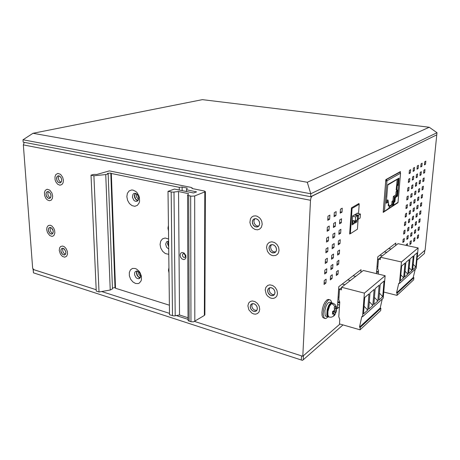 <?xml version="1.0" encoding="UTF-8"?>
<svg xmlns="http://www.w3.org/2000/svg" width="460" height="460" viewBox="0 0 460 460"><rect width="100%" height="100%" fill="white"/><g stroke="black" fill="none" stroke-linecap="round" stroke-linejoin="round"><path stroke-width="0.69" d="M24.253 142.318L23.374 144.888L32.643 268.335L34.017 269.727L96.192 289.748L33.246 269.479L33.494 272.837L302.381 360.335L303.243 359.754L303.445 355.678L339.917 324.047L302.772 356.27L310.483 200.261L310.966 197.875L311.983 196.161L436.787 134.826L425.103 250.154L417.272 256.95L424.822 250.361M50.979 195.603L50.542 193.821L49.254 192.09L47.662 191.555L46.535 192.245L46.052 193.487L46.155 195.31L47.748 197.921L49.036 198.455L50.146 198.093L50.882 196.805L50.928 195.155L50.336 193.413L49.254 192.09L47.972 191.55L46.857 191.9L46.184 192.935L46.017 194.413L46.454 196.19L47.443 197.656L48.714 198.409L49.962 198.225L50.709 197.323L50.979 195.603M48.334 230.092L48.794 231.892L50.146 233.634L51.773 234.105L52.779 233.427L53.199 232.288L53.09 230.535L51.434 227.901L50.117 227.395L49.076 227.769L48.415 228.982L48.386 230.54L49.829 233.369L51.135 234.094L52.331 233.875L53.084 232.794L53.233 231.443L52.773 229.643L51.75 228.166L50.445 227.43L49.243 227.642L48.564 228.499L48.334 230.092M60.898 250.878L61.6 253.149L62.79 254.495L64.158 254.972L65.314 254.42L65.849 253.155L65.734 251.419L64.003 248.728L62.64 248.245L61.617 248.641L60.979 249.814L60.95 251.344L62.456 254.225L63.819 254.943L65.015 254.69L65.803 253.402L65.832 251.884L64.331 248.998L62.974 248.273L61.945 248.411L61.128 249.355L60.898 250.878M252.31 222.019L253.132 224.9L255.34 226.786L257.68 226.843L259.348 225.233L259.699 223.652L259.423 221.887L258.543 220.288L256.709 218.891L255.156 218.632L253.374 219.42L252.448 221.018L252.425 223.209L253.489 225.4L254.834 226.544L256.387 227.027L258.198 226.584L259.348 225.233L259.681 223.065L258.894 220.783L257.692 219.454L255.674 218.638L254.104 218.914L252.81 220.133L252.31 222.019M268.996 247.877L269.893 250.872L271.739 252.54L274.459 252.804L276.213 251.148L276.535 249.688L276.236 247.848L275.275 246.192L273.832 245.025L272.188 244.576L270.394 245.094L269.33 246.393L269.019 248.492L269.893 250.872L271.216 252.23L272.843 252.919L274.948 252.58L276.213 251.148L276.517 249.073L275.661 246.704L274.35 245.341L272.74 244.639L270.877 244.823L269.462 246.129L268.996 247.877M267.628 290.651L268.243 293.141L270.566 295.383L272.814 295.659L274.649 294.181L275.011 292.692L274.683 290.818L273.637 289.121L272.107 287.966L270.411 287.592L268.571 288.351L267.731 289.852L267.766 291.91L268.6 293.71L270.014 295.078L271.71 295.711L273.533 295.377L274.649 294.181L274.988 292.071L274.407 290.214L273.171 288.661L270.969 287.621L269.364 287.822L268.117 288.914L267.628 290.651M250.24 306.527L250.861 308.965L252.597 310.874L254.794 311.523L255.996 311.167L256.91 310.235L257.347 308.614L257.013 306.774L255.984 305.101L254.483 303.962L252.833 303.6L251.102 304.336L250.286 306.009L250.384 307.757L251.212 309.528L252.597 310.874L254.248 311.5L255.996 311.167L257.111 309.816L257.318 308.004L256.737 306.176L255.518 304.647L253.931 303.749L251.833 303.836L250.683 304.876L250.24 306.527M134.59 195.994L135.688 199.048L136.999 200.157L138.092 200.456L135.987 199.393L134.826 197.38L134.659 195.086L135.579 193.355L134.826 194.471L134.59 195.994M167.773 243.518L168.665 246.301L167.773 243.518L168.602 241.172L167.773 243.518M136.654 273.142L137.833 276.224L138.851 277.133L140.334 277.593L138.489 276.874L137.08 274.988L136.66 272.803L137.258 271.101L136.654 273.142M61.686 179.877L61.255 178.083L59.972 176.335L58.351 175.772L57.138 176.473L56.614 179.199L57.207 180.958L58.293 182.286L59.604 182.844L60.772 182.488L61.577 181.136L61.64 179.423L61.053 177.669L59.972 176.335L58.667 175.772L57.488 176.117L56.758 177.192L56.568 178.744L57.005 180.544L57.989 182.016L59.271 182.787L60.576 182.62L61.496 181.418L61.686 179.877M50.399 197.834L48.869 196.69L48.018 195L47.834 193.131L48.409 191.63M52.768 233.439L51.434 232.582L50.439 230.972L50.1 228.976L50.577 227.464M65.452 254.236L64.043 253.391L62.991 251.746L62.635 249.889L63.083 248.296M258.641 226.234L256.174 225.682L254.317 223.525L253.868 220.84L254.932 218.661M275.62 252.045L273.01 251.585L271.296 249.918L270.48 247.049L271.429 244.645M274.344 294.664L272.239 294.509L269.939 292.583L269.083 289.696L269.779 287.684M256.772 310.448L254.253 309.994L252.552 308.338L251.746 306.107L252.316 303.669M138.581 199.479L136.672 197.144L136.315 195.408L136.58 193.821M140.679 276.431L138.839 274.413L138.374 271.561M61.013 182.263L59.443 181.108L58.581 179.394L58.403 177.439L59.064 175.846M63.405 180.257L63.083 182.821L61.887 184.598L59.938 185.196L57.759 184.276L55.942 182.062L55.102 179.889L54.947 176.749L55.827 174.57L57.856 173.403L60.553 174.352L62.692 177.267L63.405 180.257M52.641 196L52.359 198.444L51.255 200.152L49.415 200.75L47.265 199.864L45.845 198.317L44.608 195.517L44.43 192.475L45.235 190.394L47.121 189.25L49.778 190.152L51.917 193.039L52.641 196M46.713 229.643L46.954 227.372L48.231 225.555L50.238 225.204L51.882 225.992L53.762 228.2L54.636 230.385L54.872 232.846L54.119 235.198L53.09 236.112L51.934 236.371L49.732 235.543L47.483 232.645L46.713 229.643M59.248 250.395L59.627 247.842L60.714 246.445L62.715 246.042L64.429 246.813L65.97 248.394L67.309 251.292L67.499 254.179L66.608 256.289L64.688 257.209L62.405 256.415L60.421 254.173L59.248 250.395M262.188 224.204L261.366 227.28L259.699 229.063L257.56 229.804L254.943 229.419L252.528 227.855L250.746 225.388L249.901 222.467L250.464 218.787L251.66 217.12L253.345 216.091L255.501 215.838L257.22 216.269L259.595 217.856L260.849 219.426L261.728 221.266L262.188 224.204M266.507 247.279L267.283 244.352L269.249 242.374L271.854 241.776L274.585 242.529L276.983 244.473L278.576 247.238L279.07 250.292L278.53 252.712L277.506 254.259L275.638 255.467L272.941 255.679L271.101 255.058L269.405 253.891L267.455 251.35L266.507 247.279M265.184 289.978L265.805 287.431L267.749 285.418L269.847 284.872L272.671 285.499L275.218 287.431L276.949 290.254L277.495 293.377L276.891 295.849L275.684 297.39L273.861 298.304L272.015 298.408L270.101 297.861L267.513 295.947L266.219 294.13L265.184 289.978M247.894 305.837L248.636 303.071L250.234 301.501L252.235 300.949L254.972 301.565L257.468 303.468L259.181 306.251L259.733 309.315L259.014 312.001L257.496 313.553L255.501 314.157L253.661 313.933L251.838 313.087L248.935 309.908L247.894 305.837M424.822 250.407L424.465 253.471L424.77 250.447M33.494 272.837L33.08 269.031M33.246 269.479L32.959 269.238M168.665 246.646L167.578 243.714L168.314 241.109M137.896 200.686L136.108 199.795L134.665 197.495L134.4 195.46L135.28 193.292M140.191 277.828L138.678 277.259L137.103 275.448L136.459 273.085L136.988 271.061M191.044 187.381L192.107 187.841L191.946 188.508L204.343 191.026L205.367 191.636L194.505 196L191.222 196.19L187.714 195.304L188.554 193.637L178.543 191.555L172.724 192.159L167.986 191.337L174.472 189.048L193.568 192.993L196.61 191.855L186.449 189.773L187.237 188.065L182.108 187.024L179.279 187.346L111.343 173.477L110.785 173.046L107.502 173.374L108.146 173.88L105.719 174.581L93.903 175.777L91.017 175.174L93.823 174.374L96.813 174.472L109.382 170.884L191.044 187.381M167.986 191.337L169.504 314.778L173.989 315.962L179.498 314.979L188.036 317.716M187.565 195.04L188.048 320.229L188.611 320.902L191.233 321.793L193.602 321.845L204.384 315.468L204.89 314.784L205.367 191.636M168.573 239.016L165.14 238.004L162.489 238.872L160.689 241.184L160.091 244.467L160.799 248.084L162.673 251.327L165.353 253.569L168.762 254.345M132.998 190.066L131.577 189.957L129.064 190.969L127.385 193.384L126.862 196.73L127.592 200.341L129.427 203.521L132.014 205.649L134.855 206.304L137.385 205.344L139.098 202.952L139.535 201.353L139.449 197.748L138.926 195.925L137.057 192.705L135.809 191.469L132.998 190.066M135.142 268.45L132.474 268.421L130.393 269.888L129.294 272.55L129.398 275.879L130.669 279.231L132.859 281.945L135.556 283.498L138.218 283.567L139.374 283.032L141.042 280.939L141.462 279.484L141.381 276.115L140.093 272.722L139.07 271.233L136.534 269.042L135.142 268.45M168.602 241.138L166.606 241.742L165.646 244.174L166.497 247.146L168.699 249.061M135.458 193.321L133.987 193.459L133.015 194.275L132.428 197.196L133.814 200.203L135.021 201.118L136.591 201.388L138.144 200.382L138.713 197.455L137.31 194.448L135.458 193.321M137.505 271.164L136.275 271.112L135.263 271.716L134.682 272.757L134.625 274.85L136.005 277.547L137.114 278.415L138.793 278.743L140.317 277.616L140.605 274.948L139.207 272.257L137.505 271.164M329.009 299.598L327.233 299.707L325.093 301.973L323.57 305.003L322.448 308.643L321.919 312.311L322.063 315.433L322.851 317.521L324.668 318.423M327.957 316.934L325.714 318.602L324.093 317.877L323.156 314.324L323.702 308.993L325.542 303.721L328.037 300.346L329.216 299.759L330.343 299.989L331.148 301.007L331.643 302.709M330.09 302.312L328.659 302.45L327.129 304.129L325.973 306.435L324.875 310.603L325.076 315.232L325.881 316.325L327.859 316.882M328.676 317.009L327.428 316.474L326.841 314.887L327.141 309.747L328.526 305.75L329.768 303.807L331.223 302.743L332.356 303.071M332.534 303.117L331.148 303.261L329.653 304.911L327.698 309.867L327.399 314.916L327.963 316.474L328.917 317.043M334.443 309.764L334.109 310.615L334.454 309.522L334.161 307.51L335.484 306.44L335.834 308.625L336.087 308.993L336.651 308.344M332.655 312.719L334.178 313.582L333.644 315.83L334.794 314.95L336.415 311.173L336.657 308.493M334.178 313.898L333.925 313.536L332.476 314.163L332.649 311.397L334.109 310.615M332.827 312.719L332.982 311.265M336.087 308.993L335.834 308.625M332.891 311.673L335.581 312.639L335.903 311.903M397.497 202.912L397.963 202.532M383.266 211.427L384.445 211.381L389.039 208.098L389.229 205.597L388.637 205.367L389.131 205.442M387.136 191.883L387.826 184.5L398.975 178.135L398.481 185.15L396.554 185.374L398.527 184.886L398.055 190.348L397.584 190.014M386.245 203.216L386.785 196.65M398.636 178.325L398.078 184.811M397.607 190.267L397.072 196.029L394.898 197.633L394.484 201.463L393.467 202.469L393.208 205.068L392.84 205.321L393.202 205.091M387.993 201.917L386.193 202.958M386.342 203.234L388.435 201.98L388.234 205.804L389.091 205.453M393.294 205.407L392.667 205.436L393.565 205.436L393.915 202.549L394.916 201.595L395.347 197.714L397.566 195.908L398.055 190.181L396.163 189.922L396.554 185.374M388.642 208.69L389.039 208.098M384.675 211.238L384.399 211.41M393.432 205.603L397.572 202.929M393.265 205.718L392.627 205.89L392.667 205.436M396.537 191.44L397.382 191.452L396.089 191.711L396.537 191.44L396.664 189.98M386.371 200.738L387.751 199.887L388.177 200.6L386.268 202.015M388.389 203.602L388.827 204.303L388.28 204.878M392.685 204.568L391.747 204.573L392.023 201.319L392.903 201.957L392.685 204.568L389.148 206.827M397.02 191.67L396.687 195.563L395.813 194.925L393.375 196.426L393.007 200.698L393.886 201.336L392.903 201.957M393.375 196.426L394.254 197.07L393.886 201.336M397.129 179.682L396.698 184.661L397.998 184.408L397.923 185.248M387.659 185.081L398.136 178.796L397.635 184.621M385.997 180.711L386.509 180.602L386.066 179.877L386.791 180.113L386.653 181.027L385.957 180.935L385.785 180.435M385.762 180.717L383.318 211.439M391.293 176.629L391.816 176.341M389.131 177.819L388.568 178.123M396.094 173.983L396.6 173.702M393.996 175.133L393.449 175.438M389.091 177.836L389.062 178.123M385.836 179.843L399.93 172.224L400.551 173.299M180.119 255.248L180.619 257.295L182.091 259.026L183.948 259.589L185.472 258.744L185.984 257.542L185.84 255.495L184.063 253.023L182.2 252.471L181.108 252.896L180.372 253.88L180.119 255.248M185.104 257.324L185.38 256.116L184.782 254.558L183.632 253.65L182.844 253.914L182.401 255.127L182.798 256.473L183.965 257.462L185.092 257.335M333.402 316.359L331.211 317.25L328.911 317.043L327.905 315.077L327.94 311.42L329.561 306.107L331.401 303.577L333.546 304.825L334.926 306.981M331.401 303.577L333.04 303.255M168.406 225.532L167.969 228.114L168.475 230.851M168.987 272.861L168.492 270.233L168.923 267.703M333.966 315.905L334.926 314.778M334.995 314.68L336.433 311.109M332.005 302.973L333.626 303.491L335.196 304.675L336.266 306.475L336.634 308.137M418.025 230.655L419.1 229.81L419.393 226.82L418.318 227.654L418.025 230.655M418.807 222.64L419.882 221.823L420.175 218.81L419.1 219.615L418.807 222.64M419.589 214.567L420.67 213.773L420.969 210.743L419.888 211.519L419.589 214.567M420.382 206.436L421.463 205.672L421.762 202.618L420.681 203.372L420.382 206.436M421.176 198.248L422.263 197.512L422.562 194.436L421.481 195.161L421.176 198.248M421.981 189.997L423.062 189.29L423.367 186.196L422.286 186.892L421.981 189.997M422.786 181.694L423.873 181.016L424.178 177.893L423.091 178.566L422.786 181.694M423.603 173.328L424.689 172.678L424.994 169.533L423.907 170.177L423.603 173.328M424.425 164.904L425.506 164.283L425.816 161.115L424.729 161.724L424.425 164.904M413.603 241.552L414.707 240.666L414.995 237.665L413.891 238.544L413.603 241.552M414.374 233.507L415.478 232.645L415.771 229.62L414.661 230.471L414.374 233.507M415.15 225.4L416.254 224.566L416.547 221.519L415.443 222.347L415.15 225.4M415.932 217.241L417.042 216.43L417.335 213.365L416.225 214.164L415.932 217.241M416.72 209.018L417.829 208.236L418.123 205.148L417.019 205.919L416.72 209.018M417.513 200.738L418.623 199.985L418.922 196.874L417.812 197.616L417.513 200.738M418.312 192.395L419.422 191.67L419.727 188.537L418.611 189.255L418.312 192.395M419.117 183.994L420.227 183.298L420.532 180.142L419.422 180.832L419.117 183.994M419.928 175.536L421.038 174.869L421.348 171.689L420.233 172.345L419.928 175.536M420.745 167.009L421.86 166.37L422.165 163.173L421.055 163.794L420.745 167.009M409.866 244.565L410.993 243.656L411.286 240.62L410.153 241.523L409.866 244.565M410.63 236.428L411.763 235.543L412.056 232.49L410.924 233.364L410.63 236.428M411.407 228.235L412.539 227.378L412.827 224.302L411.694 225.147L411.407 228.235M412.183 219.978L413.316 219.15L413.609 216.05L412.476 216.867L412.183 219.978M412.965 211.663L414.103 210.864L414.397 207.742L413.264 208.535L412.965 211.663M413.758 203.291L414.891 202.521L415.19 199.37L414.058 200.134L413.758 203.291M414.552 194.856L415.69 194.108L415.989 190.94L414.851 191.676L414.552 194.856M415.357 186.357L416.495 185.644L416.794 182.447L415.656 183.155L415.357 186.357M416.162 177.796L417.3 177.111L417.605 173.897L416.467 174.57L416.162 177.796M416.973 169.171L418.117 168.515L418.422 165.278L417.283 165.922L416.973 169.171M407.296 245.634L407.479 243.65L406.318 244.576L406.243 245.41M406.795 239.424L407.957 238.521L408.244 235.428L407.083 236.325L406.795 239.424M407.566 231.138L408.727 230.259L409.015 227.148L407.853 228.016L407.566 231.138M408.342 222.789L409.503 221.939L409.797 218.805L408.629 219.644L408.342 222.789M409.118 214.383L410.285 213.561L410.579 210.398L409.411 211.209L409.118 214.383M409.906 205.907L411.073 205.12L411.366 201.934L410.199 202.716L409.906 205.907M410.694 197.374L411.861 196.61L412.16 193.407L410.993 194.16L410.694 197.374M411.493 188.778L412.66 188.042L412.965 184.816L411.792 185.535L411.493 188.778M412.298 180.113L413.465 179.411L413.77 176.157L412.597 176.847L412.298 180.113M413.109 171.39L414.276 170.717L414.581 167.44L413.413 168.095L413.109 171.39M402.862 242.5L404.053 241.569L404.34 238.447L403.15 239.361L402.862 242.5M403.627 234.117L404.817 233.214L405.105 230.069L403.914 230.96L403.627 234.117M404.397 225.676L405.588 224.802L405.881 221.628L404.685 222.49L404.397 225.676M405.174 217.166L406.364 216.321L406.657 213.13L405.467 213.958L405.174 217.166M405.956 208.598L407.152 207.782L407.445 204.562L406.249 205.367L405.956 208.598M406.738 199.962L407.94 199.18L408.233 195.937L407.037 196.708L406.738 199.962M407.531 191.262L408.733 190.509L409.032 187.243L407.83 187.979L407.531 191.262M408.33 182.493L409.532 181.775L409.831 178.48L408.635 179.193L408.33 182.493M409.135 173.661L410.337 172.971L410.642 169.654L409.44 170.332L409.135 173.661M329.883 215.107L327.957 216.189L327.721 220.317L329.642 219.219L329.883 215.107M329.245 226.038L327.324 227.171L327.094 231.259L329.009 230.109L329.245 226.038M328.612 236.865L326.703 238.044L326.468 242.098L328.382 240.896L328.612 236.865M327.991 247.589L326.082 248.82L325.853 252.827L327.756 251.585L327.991 247.589M327.37 258.215L325.473 259.486L325.243 263.465L327.141 262.171L327.37 258.215M326.761 268.738L324.863 270.06L324.639 273.993L326.531 272.659L326.761 268.738M326.151 279.168L324.266 280.531L324.041 284.43L325.927 283.049L326.151 279.168M336.162 211.571L334.299 212.623L334.052 216.689L335.915 215.625L336.162 211.571M335.507 222.341L333.649 223.439L333.408 227.47L335.259 226.355L335.507 222.341M334.857 233.013L333.005 234.157L332.764 238.148L334.615 236.992L334.857 233.013M334.213 243.587L332.367 244.772L332.131 248.728L333.971 247.526L334.213 243.587M333.575 254.058L331.735 255.294L331.499 259.21L333.339 257.962L333.575 254.058M332.942 264.437L331.108 265.713L330.878 269.594L332.706 268.301L332.942 264.437M332.315 274.718L330.487 276.034L330.257 279.887L332.085 278.547L332.315 274.718M342.24 208.15L340.434 209.168L340.181 213.175L341.987 212.146L342.24 208.15M341.561 218.77L339.767 219.828L339.52 223.802L341.314 222.726L341.561 218.77M340.9 229.287L339.106 230.391L338.859 234.33L340.647 233.203L340.9 229.287M340.239 239.706L338.451 240.856L338.203 244.76L339.992 243.593L340.239 239.706M339.584 250.033L337.801 251.229L337.559 255.093L339.336 253.88L339.584 250.033M338.934 260.268L337.157 261.504L336.916 265.334L338.692 264.08L338.934 260.268M338.29 270.405L336.519 271.688L336.277 275.483L338.048 274.189L338.29 270.405M417.249 238.613L418.33 237.745L418.617 234.778L417.542 235.635L417.249 238.613M397.704 202.843L383.186 212.388L385.854 179.624L400.436 171.591L400.338 172.678M418.157 247.946L401.442 261.987L399.475 283.469L416.145 268.427L418.157 247.946L398.044 243.662L380.483 257.243L380.293 259.561L378.482 259.152L377.712 268.686L378.528 270.635L378.252 274.051L376.435 273.614L377.786 256.835L395.801 243.041L395.577 245.571M339.428 306.843L337.375 308.528L338.773 286.712L361.048 269.658L360.841 272.429M350.123 233.709L349.652 234.008L351.417 207.862L358.972 203.51L358.921 204.194M101.677 291.513L169.487 313.346L101.677 291.513M176.456 315.594L188.042 319.326L176.456 315.594M301.3 360.002L301.501 355.862L194.706 321.471L302.772 356.27M418.123 229.615L419.1 229.81M418.905 221.634L419.882 221.823M419.687 213.589L420.67 213.773M420.474 205.493L421.463 205.672M421.268 197.334L422.263 197.512M422.067 189.123L423.062 189.29M422.872 180.849L423.873 181.016M423.683 172.523L424.689 172.678M424.499 164.128L425.506 164.283M413.707 240.459L414.707 240.666M414.477 232.438L415.478 232.645M415.248 224.371L416.254 224.566M416.03 216.24L417.042 216.43M416.812 208.052L417.829 208.236M417.605 199.801L418.623 199.985M418.399 191.498L419.422 191.67M419.204 183.132L420.227 183.298M420.009 174.702L421.038 174.869M420.819 166.215L421.86 166.37M409.969 243.438L410.993 243.656M410.734 235.336L411.763 235.543M411.504 227.171L412.539 227.378M412.281 218.948L413.316 219.15M413.063 210.668L414.103 210.864M413.85 202.331L414.891 202.521M414.638 193.93L415.69 194.108M415.437 185.466L416.495 185.644M416.242 176.939L417.3 177.111M417.053 168.354L418.117 168.515M406.899 238.303L407.957 238.521M407.663 230.046L408.727 230.259M408.44 221.731L409.503 221.939M409.216 213.359L410.285 213.561M409.998 204.924L411.073 205.12M410.786 196.426L411.861 196.61M411.579 187.864L412.66 188.042M412.378 179.233L413.465 179.411M413.183 170.545L414.276 170.717M402.971 241.339L404.053 241.569M403.73 232.996L404.817 233.214M404.495 224.583L405.588 224.802M405.266 216.114L406.364 216.321M406.048 207.581L407.152 207.782M406.83 198.979L407.94 199.18M407.617 190.319L408.733 190.509M408.417 181.591L409.532 181.775M409.216 172.799L410.337 172.971M327.808 218.839L329.642 219.219M327.181 229.718L329.009 230.109M326.56 240.494L328.382 240.896M325.95 251.166L327.756 251.585M325.341 261.74L327.141 262.171M324.743 272.216L326.531 272.659M324.145 282.595L325.927 283.049M334.138 215.268L335.915 215.625M333.494 225.986L335.259 226.355M332.856 236.607L334.615 236.992M332.223 247.129L333.971 247.526M331.597 257.554L333.339 257.962M330.976 267.881L332.706 268.301M330.366 278.116L332.085 278.547M340.268 211.807L341.987 212.146M339.606 222.37L341.314 222.726M338.951 232.84L340.647 233.203M338.301 243.213L339.992 243.593M337.657 253.494L339.336 253.88M337.019 263.678L338.692 264.08M336.386 273.775L338.048 274.189M417.352 237.544L418.33 237.745M32.988 133.279L202.411 99.665L429.243 127.253L437 132.733L436.787 134.826L310.655 196.725L23.172 142.111L23 139.794L32.988 133.279L307.309 182.304L310.799 193.763L23 139.794M437 132.733L310.799 193.763L310.655 196.725M429.243 127.253L307.309 182.304M303.243 359.754L342.97 324.921M416.973 260.038L424.465 253.471M91.017 175.174L96.255 291.094L99.009 291.985L110.204 290.007L112.493 288.903L108.146 173.88M112.459 288.04L114.988 287.598L115.529 288.253L169.383 305.193M99.009 291.985L93.903 175.777M110.204 290.007L105.719 174.581M110.785 173.046L114.988 287.598M115.529 288.253L111.343 173.477M179.296 190.043L179.279 187.346M182.131 190.63L182.108 187.024M186.461 191.521L186.449 189.773M179.498 314.979L178.543 191.555M334.121 314.433L334.96 314.738M334.391 310.138L336.455 310.879M358.133 219.27L357.437 229.166L350.33 233.749L352.049 208.38L359.197 204.246L358.535 213.636M355.43 215.263L355.499 214.233L357.478 213.049L357.454 213.428L356.994 213.336M356.994 219.995L356.862 221.881L354.884 223.117L355.034 220.955M354.263 220.794L354.068 223.623L352.061 224.877L352.671 215.93L354.683 214.728L354.654 215.107L354.194 215.015M349.68 233.611L350.33 233.749M358.07 204.033L359.197 204.246M351.388 208.253L352.049 208.38M360.41 214.003L360.117 218.063L358.156 219.276L358.443 215.199L360.41 214.003L357.454 213.428M358.443 215.199L355.476 214.619M358.156 219.276L357.385 219.121M355.695 220.8L355.637 221.634L354.959 222.059M355.637 221.634L356.862 221.881M357.627 215.694L357.339 219.782L355.344 221.013L355.632 216.913L357.627 215.694L354.654 215.107M355.632 216.913L352.647 216.315M355.344 221.013L352.366 220.415M353.033 220.547L352.837 223.376L354.068 223.623M352.837 223.376L352.136 223.813M405.03 263.126L401.637 266.018L400.275 280.899L403.661 277.869L405.03 263.126M404.512 277.104L405.887 262.395L409.187 259.578L407.807 274.148L404.512 277.104M408.641 273.401L410.021 258.865L413.235 256.128L411.849 270.526L408.641 273.401M412.66 269.801L414.046 255.432L417.174 252.764L415.782 267.001L412.66 269.801M383.732 292.025L396.98 295.372L397.181 293.158L396.491 292.986L398.785 283.302L399.475 283.469M396.491 292.986L413.224 277.529L413.885 277.685L413.678 279.801L396.98 295.372M413.224 277.529L415.248 269.244M380.483 257.243L401.442 261.987M397.181 293.158L413.885 277.685M378.482 259.152L380.449 257.629M400.832 274.861L403.661 277.869M405.065 271.233L407.807 274.148M409.181 267.697L411.849 270.526M413.195 264.253L415.782 267.001M368.972 293.888L364.745 297.493L363.498 313.875L367.707 310.103L368.972 293.888M362.56 316.785L383.214 298.143L385.112 275.695L364.354 293.129L362.56 316.785L361.807 316.578L359.478 327.175L360.226 327.388L360.042 329.82L380.702 310.552L380.897 308.24L380.184 308.05L382.254 299.011M368.77 309.149L370.035 292.98L374.135 289.478L372.853 305.486L368.77 309.149M373.888 304.56L375.176 288.592L379.155 285.2L377.855 301.001L373.888 304.56M378.856 300.104L380.161 284.343L384.025 281.043L382.714 296.648L378.856 300.104M360.042 329.82L339.48 323.921L339.767 319.533L338.784 316.704L339.744 301.996L338.83 299.822L339.503 289.328L341.464 289.834L341.63 287.281L363.36 270.48L385.112 275.695M341.63 287.281L364.354 293.129M359.478 327.175L380.184 308.05M360.226 327.388L380.897 308.24M339.503 289.328L341.602 287.707M364.078 306.239L367.707 310.103M369.351 301.754L372.853 305.486M374.463 297.396L377.855 301.001M379.431 293.158L382.714 296.648M386.446 180.412L385.974 180.677M397.072 185.305L397.124 184.702M395.813 194.925L396.089 191.711M393.007 200.698L392.023 201.319M389.2 206.195L391.747 204.573M388.223 205.631L388.637 205.373M389.022 208.208L392.627 205.89M399.93 172.258L399.429 172.143M386.486 180.694L386.952 180.774L384.445 211.381M310.483 200.261L23.374 144.888M376.613 271.36L378.436 271.791M378.384 272.412L376.567 271.981M337.812 301.725L339.727 302.243M339.681 302.956L337.766 302.438M339.537 305.124L337.623 304.606M192.136 188.548L192.136 188.071M172.506 315.744L171.16 192.004M173.978 192.096L175.179 315.853M188.715 195.69L189.129 321.12M190.98 321.718L190.664 196.098M194.712 195.931L194.804 321.413M204.384 315.468L204.832 192.084M335.829 308.735L334.414 308.7M334.443 308.993L335.88 309.034M335.852 311.943L333.408 311.069M386.785 196.679L387.153 191.952M386.659 197.248L387.124 191.607M397.952 202.687L400.522 173.224L386.952 180.774M393.662 205.125L397.601 202.59M388.355 201.98L387.895 201.9M388.022 201.9L388.108 200.876M388.694 205.361L388.757 204.579M396.687 195.563L394.254 197.07M397.509 190.02L397.382 191.452M387.722 184.724L398.136 178.796M393.852 202.86L393.403 202.779M393.616 202.21L394.07 202.296M394.766 201.848L394.318 201.767M394.53 201.204L394.979 201.284M395.255 198.111L394.801 198.03M395.013 197.466L395.468 197.547M397.371 196.362L396.922 196.282M397.129 195.724L397.578 195.805M396.796 189.997L397.193 185.443M397.693 185.34L398.222 185.432M399.084 178.509L398.63 178.434M396.761 191.475L396.894 190.003M397.296 185.328L397.348 184.69M391.466 176.651L389.263 177.865M396.267 174.006L394.128 175.185M386.48 180.464L386.889 180.262M49.824 198.3L49.352 198.444L49.824 198.3M52.204 233.95L51.773 234.105L52.204 233.95M64.9 254.765L64.48 254.932L64.9 254.765M258.422 226.423L257.404 226.929L258.422 226.423M275.39 252.264L274.459 252.804L275.39 252.264M274.045 294.998L273.32 295.481L274.045 294.998M256.427 310.845L255.8 311.27L256.427 310.845M60.45 182.689L59.921 182.839L60.45 182.689M376.435 273.573L378.258 274.01M337.628 304.549L339.543 305.066M192.159 188.548L192.159 187.99M137.35 201.118L136.591 201.388M139.627 278.409L139.07 278.68M329.515 299.73L328.273 299.397M331.534 302.703L329.538 302.162M334.443 309.034L335.926 309.074M332.66 312.622L334.086 313.455M377.878 266.616L377.016 266.415M378.459 259.452L377.591 259.25M382.358 255.794L379.879 255.237M386.774 252.373L384.324 251.833M391.08 249.044L388.654 248.515M338.997 297.217L338.111 296.982M339.687 289.19L338.629 288.914M344.914 284.74L342.24 284.056M350.376 280.519L347.725 279.858M355.672 276.42L353.056 275.776M387.929 201.882L388.389 201.969M388.614 208.708L384.652 211.261M388.067 201.905L388.177 200.583M388.827 204.286L388.734 205.367M400.568 173.299L398.003 202.618"/></g></svg>
